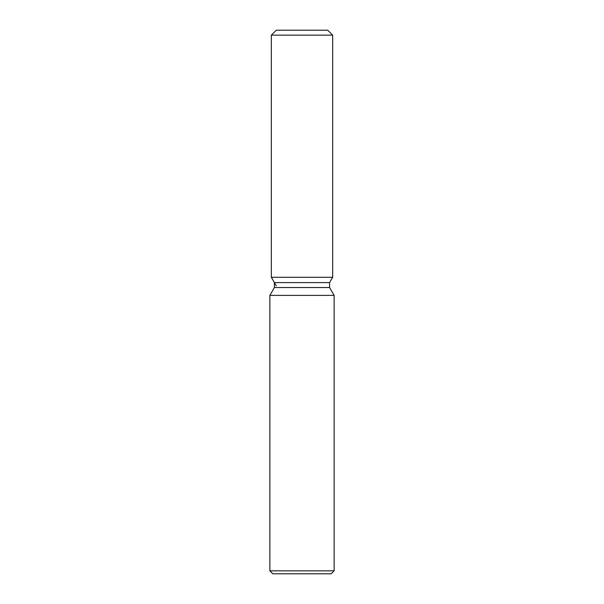 <?xml version="1.0" encoding="UTF-8"?>
<svg xmlns="http://www.w3.org/2000/svg" width="604" height="604" viewBox="0 0 604 604"><rect width="100%" height="100%" fill="white"/><g stroke="black" fill="none" stroke-linecap="round" stroke-linejoin="round"><path stroke-width="0.91" d="M327.723 30.2L276.277 30.2L327.723 30.2L332.661 35.145L332.661 277.289L302 277.289L332.661 277.289L329.595 282.604L329.595 287.542L334.125 295.379L334.125 570.833L269.875 570.833L272.842 573.8L331.158 573.8L334.125 570.833M329.595 287.542L274.405 287.542L274.405 282.604L329.595 282.604L332.661 277.289M274.405 287.542L269.875 295.379L334.125 295.379M276.277 30.2L271.339 35.145L271.339 277.289L302 277.289L271.339 277.289L274.405 282.604M271.339 35.145L332.661 35.145M269.875 295.379L269.875 570.833M276.277 285.851L271.339 277.289"/></g></svg>
